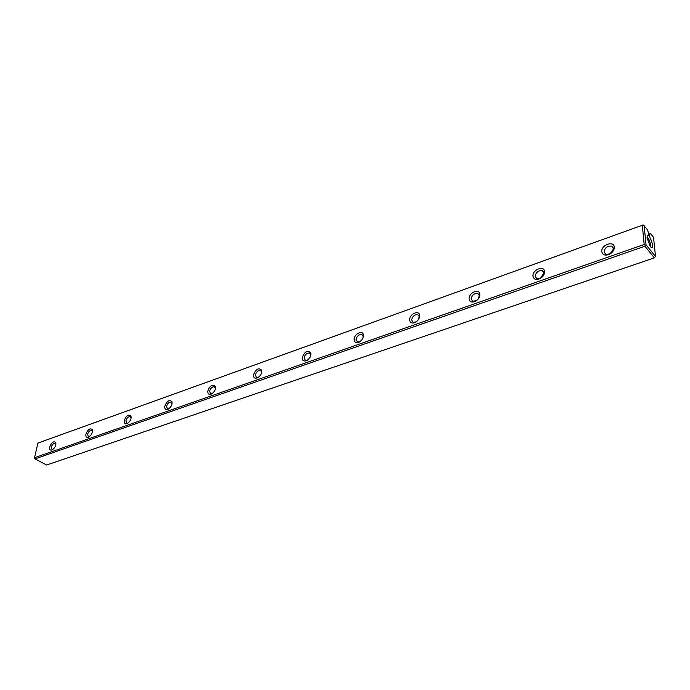 <?xml version="1.0" encoding="UTF-8"?>
<svg xmlns="http://www.w3.org/2000/svg" width="690" height="690" viewBox="0 0 690 690"><rect width="100%" height="100%" fill="white"/><g stroke="black" fill="none" stroke-linecap="round" stroke-linejoin="round"><path stroke-width="1.03" d="M37.898 443.092L642.873 225.044L37.898 443.092L34.543 457.703L644.175 244.484L642.338 225.397M46.635 465.017L654.405 257.844L644.926 246.218L35.018 458.893L46.635 465.017M647.099 238.076L647.056 237.489C647.738 227.502 656.958 253.773 650.204 246.442L647.099 238.076M644.158 225.596L646.03 244.803L655.5 256.447L653.542 237.343L650.61 233.669L649.739 234.324L649.652 235.514L647.142 229.33L643.252 224.983M650.61 233.669L648.695 234.177M49.689 446.991C51.612 442.35 53.639 440.858 55.778 442.514C56.226 445.447 55.01 447.922 52.13 449.949C50.129 450.587 49.318 449.604 49.689 446.991M85.922 434.174C87.915 429.327 90.045 427.817 92.331 429.637C92.796 432.604 91.554 435.105 88.622 437.132C86.492 437.831 85.594 436.839 85.922 434.174M124.226 420.615C126.296 415.544 128.547 414.017 130.996 416.036C131.462 419.037 130.203 421.555 127.21 423.591C124.95 424.341 123.959 423.349 124.226 420.615M164.789 406.263C166.946 400.95 169.335 399.406 171.957 401.64C172.422 404.676 171.129 407.212 168.093 409.239C165.678 410.05 164.582 409.058 164.789 406.263M207.811 391.032C210.062 385.451 212.606 383.907 215.427 386.383C215.875 389.453 214.555 391.998 211.468 394.007C208.898 394.896 207.673 393.904 207.811 391.032M253.523 374.851C255.904 368.986 258.603 367.434 261.639 370.194C262.053 373.281 260.708 375.817 257.586 377.818C254.826 378.784 253.472 377.801 253.523 374.851M302.194 357.627C304.713 351.434 307.602 349.882 310.862 352.978C311.233 356.066 309.845 358.602 306.696 360.577C303.738 361.638 302.237 360.654 302.194 357.627M354.108 339.256C354.229 333.995 362.474 329.863 363.397 334.641C363.699 337.712 362.276 340.222 359.119 342.171C355.937 343.335 354.272 342.361 354.108 339.256M409.619 319.617C409.567 314.019 418.804 309.767 419.589 315.071C419.805 318.099 418.347 320.574 415.199 322.48C411.766 323.765 409.903 322.808 409.619 319.617M469.088 298.563C468.838 292.586 479.274 288.239 479.835 294.138C479.938 297.097 478.429 299.512 475.332 301.366C471.615 302.789 469.536 301.858 469.088 298.563M532.982 275.957C532.482 269.531 544.375 265.115 544.574 271.696C544.531 274.551 542.995 276.871 539.977 278.656C535.94 280.252 533.603 279.346 532.982 275.957M601.792 251.6C600.99 244.657 614.678 240.224 614.324 247.598C614.1 250.289 612.548 252.48 609.667 254.179C605.259 255.964 602.637 255.11 601.792 251.6M648.876 234.626L649.739 234.324M644.926 246.218L645.21 245.183L644.175 244.484M34.543 457.703L35.018 458.893M655.5 256.447L654.405 257.844M645.21 245.183L646.03 244.803M604.017 251.91C604.863 247.684 607.424 245.752 611.694 246.114L613.522 248.874L609.995 253.86L605.846 254.36L604.017 251.91M535.13 276.25C535.983 272.248 538.347 270.385 542.202 270.67L543.927 273.137L540.434 278.294L536.863 278.734L535.13 276.25M476.807 300.409L472.805 301.349L471.166 298.848C472.038 295.044 474.22 293.25 477.713 293.474L479.317 295.493L478.351 298.813M416.268 321.833L413.155 322.394L411.628 319.884C412.499 316.262 414.535 314.537 417.717 314.692L419.192 316.443L418.821 318.935M360.016 341.645L357.489 342.024L356.057 339.514C356.946 336.056 358.843 334.391 361.758 334.503L363.104 336.021L363.009 337.945M306.696 360.577L307.498 360.111L305.403 360.378L304.083 357.877C304.971 354.574 306.757 352.952 309.43 353.038L310.655 354.358L310.707 355.842M258.327 377.396L256.577 377.585L255.36 375.093C256.249 371.919 257.931 370.358 260.397 370.409L261.51 371.565L261.631 372.704M212.175 393.602L210.709 393.74L209.588 391.264C210.484 388.22 212.072 386.702 214.357 386.728L215.513 388.599M168.774 408.842L167.541 408.937L166.514 406.479C167.411 403.547 168.921 402.08 171.034 402.08L172.095 403.615M127.883 423.203L126.839 423.263L125.908 420.831C126.805 418.002 128.237 416.579 130.203 416.553L131.169 417.812M89.277 436.753L88.406 436.796L87.561 434.381C88.458 431.647 89.821 430.267 91.658 430.232L92.52 431.259M52.785 449.57L52.052 449.587L51.293 447.198C52.181 444.558 53.484 443.213 55.2 443.161L55.976 443.998M650.282 246.546L650.498 244.648C649.833 240.939 648.686 238.499 647.056 237.343M649.135 235.109L649.79 234.876M611.694 246.114L614.117 248.969M613.522 248.874L614.324 247.598M542.202 270.67L544.479 273.068M543.918 273.024L544.574 271.696M540.434 278.294L539.977 278.656M477.713 293.474L479.826 295.484M479.317 295.493L479.835 294.138M475.902 300.969L475.332 301.366M417.717 314.692L418.977 315.796M419.192 316.443L419.589 315.071M415.863 322.058L415.199 322.48M361.758 334.503L362.854 335.392M363.104 336.021L363.397 334.641M359.861 341.723L359.119 342.171M309.43 353.038L310.379 353.754M310.655 354.358L310.862 352.978M260.397 370.409L261.225 370.987M261.51 371.565L261.639 370.194M258.215 377.464L257.586 377.818M214.357 386.728L215.073 387.202M215.366 387.746L215.427 386.383M211.977 393.731L211.468 394.007M171.034 402.08L171.655 402.468M171.957 402.986L171.957 401.64M130.203 416.553L130.746 416.881M131.048 417.355L130.996 416.036M91.658 430.232L92.124 430.5M92.425 430.948L92.331 429.637M55.907 443.799L55.778 442.514"/></g></svg>
